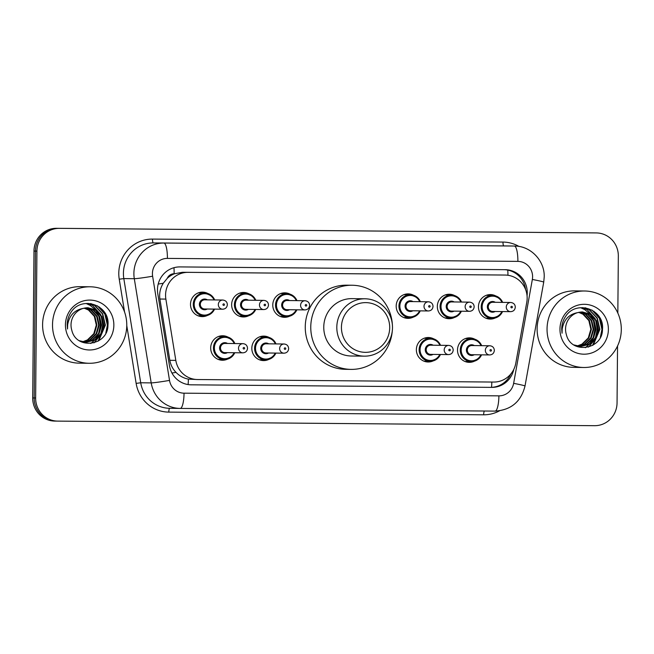 <?xml version="1.0" encoding="UTF-8"?>
<svg xmlns="http://www.w3.org/2000/svg" width="654" height="654" viewBox="0 0 654 654"><rect width="100%" height="100%" fill="white"/><g stroke="black" fill="none" stroke-linecap="round" stroke-linejoin="round"><path stroke-width="0.98" d="M433.349 360.804A12.238 11.878 -89.3 0 1 416.369 349.653A12.238 11.878 -89.3 0 1 433.61 338.821M268.802 359.406A12.238 11.878 -89.3 0 1 251.823 348.247A12.238 11.878 -89.3 0 1 269.064 337.423M227.666 359.054A12.238 11.878 -89.3 0 1 210.686 347.895A12.238 11.878 -89.3 0 1 227.927 337.072M474.485 361.155A12.238 11.878 -89.3 0 1 457.506 350.004A12.238 11.878 -89.3 0 1 474.747 339.173M248.61 315.776A12.238 11.878 -89.3 0 1 231.639 304.625A12.238 11.878 -89.3 0 1 248.88 293.801M207.473 315.432A12.238 11.878 -89.3 0 1 190.502 304.274A12.238 11.878 -89.3 0 1 207.743 293.45M413.156 317.182A12.238 11.878 -89.3 0 1 396.185 306.023A12.238 11.878 -89.3 0 1 413.426 295.199M289.747 316.127A12.238 11.878 -89.3 0 1 272.775 304.977A12.238 11.878 -89.3 0 1 290.016 294.153M454.293 317.533A12.238 11.878 -89.3 0 1 437.322 306.374A12.238 11.878 -89.3 0 1 454.563 295.551M495.43 317.885A12.238 11.878 -89.3 0 1 478.458 306.726A12.238 11.878 -89.3 0 1 495.699 295.902M526.789 302.173A22.947 22.277 90.7 0 0 527.157 298.191A22.947 22.277 90.7 0 0 505.158 275.056A22.947 22.277 90.7 0 0 505.084 275.056L188.041 272.35A22.947 22.277 90.7 0 0 165.871 299.099L175.812 360.387A22.947 22.277 90.7 0 0 197.508 379.533A22.947 22.277 90.7 0 0 197.582 379.533L493.672 382.059A22.947 22.277 90.7 0 0 515.777 363.281L526.789 302.173M167.252 278.359A22.947 22.277 -89.3 0 1 174.52 273.748L174.127 273.748A7.652 7.423 90.7 0 0 167.252 278.359L163.279 283.247C160.23 288.12 159.102 293.376 159.895 299.025L169.836 360.313C170.661 364.957 172.721 368.987 176.016 372.379C179.507 375.96 183.627 378.208 188.393 379.124L197.508 379.533M505.158 275.056L182.515 272.285L174.52 273.748M527.05 295.722A22.947 22.277 90.7 0 0 527.255 292.82A22.947 22.277 90.7 0 0 505.256 269.685A22.947 22.277 90.7 0 0 505.182 269.685L179.956 266.914A22.947 22.277 90.7 0 0 157.778 293.662L169.46 365.668A22.947 22.277 90.7 0 0 191.156 384.822A22.947 22.277 90.7 0 0 191.23 384.822L491.841 387.381A22.947 22.277 90.7 0 0 513.799 369.355M504.185 269.677A22.947 22.277 -89.3 0 1 525.579 289.509M107.951 325.144A30.599 29.7 -89.3 0 1 107.951 325.218C110.125 304.911 81.742 295.404 71.188 312.032C68.58 315.898 67.248 320.166 67.174 324.842L67.517 328.987L67.648 324.842C69.259 315.555 74.376 310.094 82.993 308.443A17.29 16.783 -89.3 0 0 71.016 324.866A17.29 16.783 -89.3 0 0 71.809 330.27C76.444 350.642 108.163 345.459 107.951 325.185A30.599 29.7 -89.3 0 0 107.951 325.144A30.599 29.7 -89.3 0 0 107.281 318.416A30.599 29.7 -89.3 0 1 107.951 325.144M602.481 329.363A30.599 29.7 -89.3 0 1 602.481 329.428C604.656 309.121 576.28 299.622 565.718 316.242C563.11 320.108 561.778 324.376 561.712 329.052L562.048 333.205L562.178 329.052C563.797 319.773 568.906 314.304 577.523 312.661A17.29 16.783 -89.3 0 0 565.546 329.076A17.29 16.783 -89.3 0 0 566.339 334.48C570.975 354.86 602.694 349.677 602.481 329.395A30.599 29.7 -89.3 0 0 602.481 329.363A30.599 29.7 -89.3 0 0 601.811 322.626A30.599 29.7 -89.3 0 1 602.481 329.363M617.548 345.982L617.049 402.929A22.947 22.277 -89.3 0 1 594.568 425.689L57.715 421.111A22.947 22.277 -89.3 0 1 57.642 421.111A22.947 22.277 -89.3 0 1 35.643 397.975L36.918 251.103A22.947 22.277 -89.3 0 1 59.4 228.352L596.252 232.922A22.947 22.277 -89.3 0 1 596.334 232.922A22.947 22.277 -89.3 0 1 618.332 256.057L617.834 313.078M57.642 421.111L56.17 421.094A22.947 22.277 -89.3 0 0 56.244 421.094A22.947 22.277 -89.3 0 1 56.17 421.094A22.947 22.277 -89.3 0 1 34.171 397.959L35.455 251.087A22.947 22.277 -89.3 0 1 57.928 228.328L594.78 232.906A22.947 22.277 -89.3 0 1 594.862 232.906A22.947 22.277 -89.3 0 1 594.936 232.906M510.807 374.014A22.947 22.277 -89.3 0 1 490.377 387.364L190.755 384.814M54.773 421.078A22.947 22.277 -89.3 0 1 54.699 421.078L56.17 421.094A22.947 22.277 -89.3 0 1 34.171 397.959L35.455 251.087A22.947 22.277 -89.3 0 1 57.928 228.328L594.78 232.906A22.947 22.277 -89.3 0 1 594.862 232.906L596.334 232.922M54.699 421.078A22.947 22.277 -89.3 0 1 32.7 397.943L33.983 251.071A22.947 22.277 -89.3 0 1 56.457 228.311L593.317 232.889A22.947 22.277 -89.3 0 1 593.391 232.889A22.947 22.277 -89.3 0 1 593.472 232.889M547.046 328.929A38.251 37.131 -89.3 0 1 584.635 290.997A38.251 37.131 -89.3 0 1 621.3 329.559A38.251 37.131 -89.3 0 1 583.711 367.491A38.251 37.131 -89.3 0 1 547.046 328.929M583.711 367.491L573.787 367.368A38.251 37.131 -89.3 0 1 537.122 328.807A38.251 37.131 -89.3 0 1 574.711 290.883L584.635 290.997M580.548 346.489L588.927 344.249L595.32 337.971L597.838 329.346L595.859 320.689L589.965 314.304L582.134 311.925M573.901 344.928L580.842 346.497L589.507 344.257L595.9 337.979L598.426 329.354L596.448 320.697L590.554 314.312L582.428 311.925L577.523 312.661M579.387 346.416L586.597 344.225L592.99 337.946L595.508 329.322L593.53 320.656L587.635 314.28L580.973 311.983M579.673 346.44L587.178 344.225L593.57 337.954L596.088 329.33L594.11 320.664L588.216 314.288L581.259 311.958M578.218 346.26L584.259 344.192L590.652 337.922L593.17 329.297L591.191 320.632L585.297 314.247L579.804 312.122M578.512 346.309L584.839 344.2L591.241 337.922L593.758 329.297L591.78 320.64L585.886 314.255L580.09 312.081M577.057 346.023L581.929 344.168L588.322 337.889L590.84 329.264L588.862 320.599L582.967 314.222L578.635 312.35M577.343 346.097L582.51 344.168L588.902 337.897L591.42 329.273L589.442 320.607L583.548 314.231L578.921 312.285M608.384 329.452A24.942 24.214 -89.3 0 1 583.957 354.19A24.942 24.214 -89.3 0 1 559.963 329.036A24.942 24.214 -89.3 0 1 584.39 304.306A24.942 24.214 -89.3 0 1 608.384 329.452M585.322 347.715L589.001 344.535M589.646 343.816L592.663 339.32M594.233 335.428L595.214 329.297L594.396 322.602M592.982 318.8L590.276 314.5M589.712 313.83L584.831 309.685L580.589 307.674M588.526 347.111L595.001 339.344M596.571 335.461L597.543 329.33L596.726 322.626M595.312 318.833L587.161 309.71L582.583 307.593M593.317 344.96L599.881 329.354L597.241 318.057L589.499 309.734L585.583 307.854M601.606 334.145L602.211 329.387L600.184 319.324L593.922 311.239M593.113 337.734L594.919 329.297L593.35 320.329M595.442 337.766L597.257 329.322L595.688 320.362M592.573 345.41L599.587 329.354L596.947 318.057L589.205 309.734L585.101 307.781M600.372 337.178L601.925 329.379L599.399 318.31L591.935 310.012M341.437 327.278A24.86 24.133 -89.3 0 1 365.79 302.622A24.86 24.133 -89.3 0 1 389.702 327.695A24.86 24.133 -89.3 0 1 365.357 352.343A24.86 24.133 -89.3 0 1 341.437 327.278M336.81 327.237A28.686 27.844 -89.3 0 1 365.006 298.788A28.686 27.844 -89.3 0 1 392.498 327.711A28.686 27.844 -89.3 0 1 364.311 356.16A28.686 27.844 -89.3 0 1 336.81 327.237M365.006 298.788L351.958 298.633A28.686 27.844 90.7 0 0 323.763 327.082A28.686 27.844 90.7 0 0 351.263 355.997L364.311 356.16M392.294 330.924A42.077 40.842 -89.3 0 1 351.1 369.387A42.077 40.842 -89.3 0 1 310.764 326.967A42.077 40.842 -89.3 0 1 352.114 285.242A42.077 40.842 -89.3 0 1 392.375 324.695M351.1 369.387L345.582 369.322A42.077 40.842 -89.3 0 1 305.255 326.902A42.077 40.842 -89.3 0 1 346.604 285.177L352.114 285.242M52.516 324.719A38.251 37.131 -89.3 0 1 90.105 286.787A38.251 37.131 -89.3 0 1 126.77 325.349A38.251 37.131 -89.3 0 1 89.181 363.281A38.251 37.131 -89.3 0 1 52.516 324.719M89.181 363.281L79.257 363.158A38.251 37.131 -89.3 0 1 42.592 324.597A38.251 37.131 -89.3 0 1 80.18 286.665L90.105 286.787M86.017 342.279L94.397 340.039L100.79 333.761L103.307 325.136L101.329 316.471L95.435 310.094L87.603 307.715M79.371 340.718L86.312 342.287L94.977 340.039L101.37 333.769L103.896 325.144L101.91 316.479L96.015 310.102L87.898 307.715L82.993 308.443M84.856 342.206L92.059 340.006L98.46 333.736L100.978 325.112L98.999 316.446L93.105 310.07L86.442 307.764M85.143 342.23L92.647 340.015L99.04 333.736L101.558 325.112L99.58 316.454L93.685 310.07L86.729 307.748M83.687 342.05L89.729 339.982L96.122 333.704L98.64 325.079L96.661 316.413L90.767 310.037L85.273 307.911M83.982 342.099L90.309 339.99L96.702 333.712L99.228 325.087L97.25 316.422L91.347 310.045L85.56 307.862M82.527 341.813L87.399 339.949L93.792 333.679L96.31 325.054L94.331 316.389L88.437 310.012L84.096 308.14M82.813 341.878L87.979 339.957L94.372 333.687L96.89 325.063L94.912 316.397L89.018 310.021L84.391 308.075M113.853 325.234A24.942 24.214 -89.3 0 1 89.426 349.972A24.942 24.214 -89.3 0 1 65.433 324.825A24.942 24.214 -89.3 0 1 89.86 300.088A24.942 24.214 -89.3 0 1 113.853 325.234M90.792 343.497L94.47 340.325M95.116 339.606L98.133 335.101M99.702 331.218L100.683 325.087L99.866 318.392M98.452 314.59L95.746 310.29M95.182 309.612L90.301 305.467L86.058 303.464M93.996 342.892L100.471 335.134M102.04 331.251L103.013 325.112L102.196 318.416M100.781 314.623L92.631 305.5L88.053 303.382M98.787 340.75L105.351 325.144L102.711 313.846L94.961 305.524L91.053 303.636M107.076 329.927L107.681 325.169L105.654 315.114L99.392 307.028M98.582 333.524L100.389 325.087L98.819 316.119M100.912 333.556L102.727 325.112L101.157 316.144M98.043 341.192L105.057 325.136L102.416 313.838L94.675 305.524L90.571 303.562M105.842 332.968L107.395 325.169L104.869 314.1L97.405 305.802M158.203 284.065A22.947 0.973 -9.2 0 0 163.279 283.247M507.945 275.269A22.947 5.51 -89.5 0 0 507.774 270.086M491.538 387.34A22.947 5.51 -89.5 0 0 491.824 382.042M508.763 376.164A22.947 0.94 10.2 0 1 509.597 376.344M188.115 384.568A22.947 5.51 -89.5 0 0 188.393 379.124M524.729 287.564A22.947 0.94 10.2 0 1 525.268 287.678M171.961 373.025A22.947 0.973 -9.2 0 0 176.016 372.379M174.127 273.748A22.947 5.51 -89.5 0 0 173.989 267.699M499.558 274.991L505.084 275.056M169.836 360.313L175.812 360.387M159.895 299.025L165.871 299.099M182.515 272.285L188.041 272.35M532.593 276.805A15.295 14.854 90.7 0 0 517.878 261.379L167.399 258.395A15.295 14.854 90.7 0 0 152.415 273.568A15.295 14.854 90.7 0 0 152.619 276.225L169.517 380.407A15.295 14.854 90.7 0 0 184.036 393.177L498.896 395.858A15.295 14.854 90.7 0 0 513.635 383.342L532.348 279.462A15.295 14.854 90.7 0 0 532.593 276.805M498.896 395.858A15.295 3.679 90.5 0 1 495.094 411.113L180.234 408.431A30.599 29.7 -89.3 0 1 180.12 408.423A30.599 29.7 -89.3 0 1 151.197 382.892L134.299 278.71A30.599 29.7 -89.3 0 1 133.89 273.397A30.599 29.7 -89.3 0 1 163.86 243.051L514.338 246.035A30.599 29.7 -89.3 0 1 514.445 246.035L503.964 245.912A30.599 29.7 90.7 0 0 503.866 245.912L153.388 242.92A30.599 29.7 90.7 0 0 123.418 273.266A30.599 29.7 90.7 0 0 123.819 278.588L140.716 382.77A30.599 29.7 90.7 0 0 169.648 408.3A30.599 29.7 90.7 0 0 169.754 408.3A3.826 0.916 -89.5 0 0 168.797 412.118A34.425 33.419 -89.3 0 1 136.138 383.391L126.77 325.602M124.562 312.007L119.241 279.209A34.425 33.419 -89.3 0 1 152.496 239.086L502.975 242.07A3.826 0.916 -89.5 0 0 503.866 245.912L514.338 246.035A15.295 3.679 90.5 0 1 517.878 261.379M119.241 279.209L123.819 278.588L134.299 278.71A15.295 0.654 -9.2 0 0 152.619 276.225M502.975 242.07A34.425 33.419 -89.3 0 1 518.998 246.444M499.55 410.81A34.425 33.419 -89.3 0 1 483.666 414.799L168.797 412.118M596.252 232.922L593.317 232.889M59.4 228.352L56.457 228.311M36.918 251.103L33.983 251.071M35.643 397.975L32.7 397.943M167.399 258.395A15.295 3.679 90.5 0 0 163.86 243.051L153.388 242.92A3.826 0.916 -89.5 0 1 152.496 239.086M169.517 380.407A15.295 0.654 -9.2 0 1 151.197 382.892L140.716 382.77L136.138 383.391M484.483 411.023A3.826 0.916 -89.5 0 0 483.666 414.799M184.036 393.177A15.295 3.679 90.5 0 1 180.226 408.431L495.094 411.113A15.295 3.679 90.5 0 1 495.086 411.113C511.076 410.05 521.05 401.679 525.015 386.007L543.727 282.127A15.295 0.629 10.2 0 0 532.348 279.462M513.635 383.342A15.295 0.629 10.2 0 1 525.015 386.007M490.377 387.364L491.841 387.381M486.061 318.253L492.217 318.326L499.779 315.424L502.534 311.566A11.478 11.143 -89.3 0 1 481.221 306.759A11.478 11.143 -89.3 0 1 502.624 302.385L499.967 298.453L492.495 295.379L486.339 295.306M501.986 302.377A10.709 10.399 90.7 0 0 482.145 306.767A10.709 10.399 90.7 0 0 501.88 311.557M495.16 311.476A5.355 5.199 -89.3 0 1 487.344 306.808A5.355 5.199 -89.3 0 1 495.274 302.295M492.781 302.271A4.586 4.455 90.7 0 0 488.268 306.816A4.586 4.455 90.7 0 0 492.666 311.451L510.676 311.664A4.586 4.455 -89.3 0 1 506.278 307.037A4.586 4.455 -89.3 0 1 510.79 302.483L492.781 302.271M510.913 307.078A0.768 0.744 90.7 0 0 511.649 307.854A0.768 0.744 90.7 0 0 512.393 307.094A0.768 0.744 90.7 0 0 511.657 306.325A0.768 0.744 90.7 0 0 510.913 307.078M461.372 311.214A11.478 11.143 -89.3 0 1 440.085 306.407A11.478 11.143 -89.3 0 1 461.487 302.034M460.849 302.025A10.709 10.399 90.7 0 0 441.009 306.415A10.709 10.399 90.7 0 0 460.743 311.206M454.023 311.124A5.355 5.199 -89.3 0 1 446.208 306.464A5.355 5.199 -89.3 0 1 454.138 301.952M451.644 301.919A4.586 4.455 90.7 0 0 447.132 306.473A4.586 4.455 90.7 0 0 451.53 311.1L469.539 311.312A4.586 4.455 -89.3 0 1 465.141 306.685A4.586 4.455 -89.3 0 1 469.654 302.14L451.644 301.919M469.776 306.734A0.768 0.744 90.7 0 0 470.512 307.503A0.768 0.744 90.7 0 0 471.256 306.742A0.768 0.744 90.7 0 0 470.52 305.974A0.768 0.744 90.7 0 0 469.776 306.734M420.236 310.863A11.478 11.143 -89.3 0 1 398.948 306.056A11.478 11.143 -89.3 0 1 420.35 301.69L417.693 297.75L410.221 294.676L404.066 294.602M419.713 301.682A10.709 10.399 90.7 0 0 399.872 306.064A10.709 10.399 90.7 0 0 419.606 310.854M412.887 310.773A5.355 5.199 -89.3 0 1 405.071 306.113A5.355 5.199 -89.3 0 1 413.001 301.6M410.508 301.568A4.586 4.455 90.7 0 0 405.995 306.121A4.586 4.455 90.7 0 0 410.393 310.748L428.403 310.961A4.586 4.455 -89.3 0 1 424.005 306.334A4.586 4.455 -89.3 0 1 428.517 301.788L410.508 301.568M428.64 306.383A0.768 0.744 90.7 0 0 429.376 307.151A0.768 0.744 90.7 0 0 430.119 306.391A0.768 0.744 90.7 0 0 429.384 305.622A0.768 0.744 90.7 0 0 428.64 306.383M280.378 316.503L286.534 316.577L294.096 313.667L296.851 309.816A11.478 11.143 -89.3 0 1 275.538 305.009A11.478 11.143 -89.3 0 1 296.941 300.636L294.284 296.703L286.812 293.63L280.656 293.556M296.303 300.627A10.709 10.399 90.7 0 0 276.462 305.017A10.709 10.399 90.7 0 0 296.197 309.808M289.477 309.726A5.355 5.199 -89.3 0 1 281.661 305.058A5.355 5.199 -89.3 0 1 289.591 300.546M287.098 300.513A4.586 4.455 90.7 0 0 282.585 305.066A4.586 4.455 90.7 0 0 286.983 309.694L304.993 309.914A4.586 4.455 -89.3 0 1 300.595 305.287A4.586 4.455 -89.3 0 1 305.107 300.734L287.098 300.513M305.23 305.328A0.768 0.744 90.7 0 0 305.966 306.097A0.768 0.744 90.7 0 0 306.71 305.344A0.768 0.744 90.7 0 0 305.974 304.568A0.768 0.744 90.7 0 0 305.23 305.328M255.689 309.465A11.478 11.143 -89.3 0 1 234.402 304.658A11.478 11.143 -89.3 0 1 255.804 300.284M255.166 300.276A10.709 10.399 90.7 0 0 235.326 304.666A10.709 10.399 90.7 0 0 255.06 309.456M248.34 309.375A5.355 5.199 -89.3 0 1 240.525 304.707A5.355 5.199 -89.3 0 1 248.455 300.194M245.961 300.17A4.586 4.455 90.7 0 0 241.449 304.715A4.586 4.455 90.7 0 0 245.847 309.342L263.856 309.563A4.586 4.455 -89.3 0 1 259.458 304.936A4.586 4.455 -89.3 0 1 263.971 300.382L245.961 300.17M264.093 304.977A0.768 0.744 90.7 0 0 264.829 305.753A0.768 0.744 90.7 0 0 265.573 304.993A0.768 0.744 90.7 0 0 264.837 304.216A0.768 0.744 90.7 0 0 264.093 304.977M214.553 309.113A11.478 11.143 -89.3 0 1 193.265 304.306A11.478 11.143 -89.3 0 1 214.667 299.933L212.01 296L204.538 292.927L198.383 292.853M214.03 299.924A10.709 10.399 90.7 0 0 194.189 304.314A10.709 10.399 90.7 0 0 213.923 309.105M207.204 309.023A5.355 5.199 -89.3 0 1 199.388 304.355A5.355 5.199 -89.3 0 1 207.318 299.843M204.825 299.818A4.586 4.455 90.7 0 0 200.312 304.363A4.586 4.455 90.7 0 0 204.71 308.99L222.72 309.211A4.586 4.455 -89.3 0 1 218.322 304.584A4.586 4.455 -89.3 0 1 222.834 300.031L204.825 299.818M222.957 304.625A0.768 0.744 90.7 0 0 223.693 305.402A0.768 0.744 90.7 0 0 224.436 304.641A0.768 0.744 90.7 0 0 223.701 303.873A0.768 0.744 90.7 0 0 222.957 304.625M481.565 354.836A11.478 11.143 -89.3 0 1 460.269 350.029A11.478 11.143 -89.3 0 1 481.671 345.664M481.042 345.655A10.709 10.399 90.7 0 0 461.201 350.037A10.709 10.399 90.7 0 0 480.927 354.836M474.215 354.754A5.355 5.199 -89.3 0 1 466.4 350.086A5.355 5.199 -89.3 0 1 474.33 345.574M489.838 345.762L471.836 345.541A4.586 4.455 90.7 0 0 467.324 350.094A4.586 4.455 90.7 0 0 471.722 354.721L489.732 354.942A4.586 4.455 -89.3 0 1 485.333 350.315A4.586 4.455 -89.3 0 1 489.838 345.762C492.601 346.064 494.105 347.601 494.35 350.389C494.04 353.193 492.503 354.713 489.732 354.942M491.448 350.364A0.768 0.744 90.7 0 0 490.713 349.596A0.768 0.744 90.7 0 0 489.96 350.356A0.768 0.744 90.7 0 0 490.696 351.124A0.768 0.744 90.7 0 0 491.448 350.364M423.98 361.172L430.136 361.253L437.69 358.343L440.444 354.493A11.478 11.143 -89.3 0 1 419.132 349.677A11.478 11.143 -89.3 0 1 440.534 345.312L437.894 341.388L430.414 338.306L424.258 338.224M439.905 345.304A10.709 10.399 90.7 0 0 420.064 349.694A10.709 10.399 90.7 0 0 439.79 354.484M433.079 354.403A5.355 5.199 -89.3 0 1 425.264 349.735A5.355 5.199 -89.3 0 1 433.193 345.222M448.701 345.41L430.7 345.189A4.586 4.455 90.7 0 0 426.187 349.743A4.586 4.455 90.7 0 0 430.585 354.37L448.595 354.591A4.586 4.455 -89.3 0 1 444.197 349.964A4.586 4.455 -89.3 0 1 448.701 345.41C451.464 345.713 452.969 347.258 453.214 350.037C452.903 352.841 451.366 354.362 448.595 354.591M450.312 350.013A0.768 0.744 90.7 0 0 449.576 349.244A0.768 0.744 90.7 0 0 448.824 350.004A0.768 0.744 90.7 0 0 449.56 350.773A0.768 0.744 90.7 0 0 450.312 350.013M275.882 353.086A11.478 11.143 -89.3 0 1 254.586 348.28A11.478 11.143 -89.3 0 1 275.988 343.906M275.359 343.898A10.709 10.399 90.7 0 0 255.518 348.288A10.709 10.399 90.7 0 0 275.244 353.078M268.532 352.997A5.355 5.199 -89.3 0 1 260.717 348.329A5.355 5.199 -89.3 0 1 268.647 343.816M284.155 344.004L266.153 343.791A4.586 4.455 90.7 0 0 261.641 348.337A4.586 4.455 90.7 0 0 266.039 352.972L284.049 353.185A4.586 4.455 -89.3 0 1 279.65 348.557A4.586 4.455 -89.3 0 1 284.155 344.004C286.918 344.306 288.422 345.852 288.667 348.639C288.357 351.443 286.82 352.956 284.049 353.185M285.765 348.615A0.768 0.744 90.7 0 0 285.03 347.846A0.768 0.744 90.7 0 0 284.277 348.598A0.768 0.744 90.7 0 0 285.013 349.375A0.768 0.744 90.7 0 0 285.765 348.615M218.297 359.422L224.453 359.496L232.007 356.594L234.761 352.735A11.478 11.143 -89.3 0 1 213.449 347.928A11.478 11.143 -89.3 0 1 234.851 343.554L232.211 339.639L224.731 336.548L218.575 336.475M234.222 343.554A10.709 10.399 90.7 0 0 214.381 347.936A10.709 10.399 90.7 0 0 234.107 352.727M227.396 352.645A5.355 5.199 -89.3 0 1 219.581 347.985A5.355 5.199 -89.3 0 1 227.51 343.473M243.018 343.661L225.017 343.44A4.586 4.455 90.7 0 0 220.504 347.993A4.586 4.455 90.7 0 0 224.902 352.62L242.912 352.833A4.586 4.455 -89.3 0 1 238.514 348.206A4.586 4.455 -89.3 0 1 243.018 343.661C245.781 343.955 247.286 345.5 247.531 348.288C247.22 351.092 245.683 352.604 242.912 352.833M244.629 348.263A0.768 0.744 90.7 0 0 243.893 347.495A0.768 0.744 90.7 0 0 243.141 348.255A0.768 0.744 90.7 0 0 243.877 349.023A0.768 0.744 90.7 0 0 244.629 348.263M543.727 282.127L544.218 276.895C544.782 260.652 530.59 245.822 514.445 246.035M180.226 408.431L169.648 408.3M593.391 232.889L594.862 232.906M510.676 311.664C513.447 311.435 514.992 309.922 515.303 307.118C515.148 304.429 513.643 302.884 510.79 302.483M444.924 317.901L451.08 317.975L458.642 315.073L461.397 311.214M469.539 311.312C472.311 311.083 473.856 309.571 474.166 306.767C474.011 304.077 472.507 302.54 469.654 302.14M461.503 302.034L458.83 298.101L451.358 295.028L445.202 294.954M403.788 317.55L409.944 317.623L417.505 314.721L420.26 310.863M428.403 310.961C431.174 310.74 432.719 309.219 433.03 306.415C432.874 303.726 431.37 302.189 428.517 301.788M304.993 309.914C307.764 309.685 309.309 308.165 309.62 305.361C309.465 302.679 307.96 301.134 305.107 300.734M239.241 316.152L245.397 316.225L252.959 313.323L255.714 309.465M263.856 309.563C266.628 309.334 268.173 307.821 268.483 305.009C268.328 302.328 266.824 300.783 263.971 300.382M255.82 300.284L253.147 296.352L245.675 293.278L239.519 293.205M198.105 315.8L204.261 315.874L211.822 312.972L214.577 309.113M222.72 309.211C225.491 308.982 227.036 307.47 227.347 304.666C227.191 301.976 225.687 300.431 222.834 300.031M465.395 338.576L471.55 338.649L479.03 341.74L481.696 345.664M481.581 354.836L478.826 358.694L471.272 361.597L465.117 361.523M259.712 336.826L265.867 336.9L273.347 339.99L276.013 343.906M275.898 353.086L273.143 356.945L265.589 359.847L259.434 359.774"/></g></svg>
